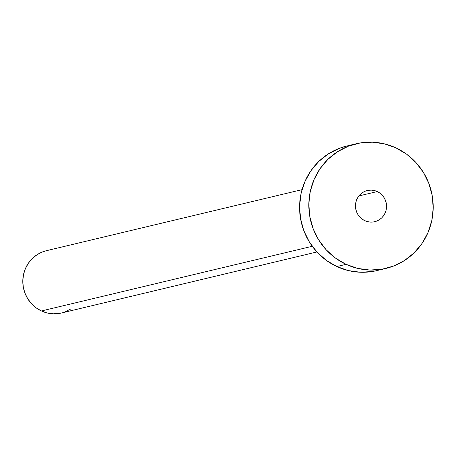 <?xml version="1.0" encoding="UTF-8"?>
<svg xmlns="http://www.w3.org/2000/svg" width="456" height="456" viewBox="0 0 456 456"><rect width="100%" height="100%" fill="white"/><g stroke="black" fill="none" stroke-linecap="round" stroke-linejoin="round"><path stroke-width="0.68" d="M377.249 191.56A16.017 15.521 -103.4 0 1 386.506 207.708A16.017 15.521 -103.4 0 1 374.735 221.696A16.017 15.521 -103.4 0 1 364.772 220.67L367.673 221.684L370.7 222.095L373.738 221.895L376.673 221.092L379.386 219.706L381.786 217.803L383.764 215.449L385.257 212.735L386.198 209.771L386.557 206.665L386.323 203.536L385.497 200.503L384.112 197.693L382.225 195.202L379.911 193.127L377.249 191.56L374.353 190.545L371.327 190.129L368.288 190.329L365.353 191.138L362.634 192.517L360.24 194.421L358.256 196.775L356.769 199.489L355.822 202.458L355.463 205.565L355.703 208.694L356.529 211.721L357.909 214.537L359.795 217.027L362.115 219.097L364.772 220.67A16.017 15.521 -103.4 0 1 355.52 204.522A16.017 15.521 -103.4 0 1 367.291 190.534A16.017 15.521 -103.4 0 1 377.249 191.56L358.866 195.949L377.249 191.56M302.032 189.65L46.449 250.692A32.04 31.048 76.6 0 0 22.908 278.667A32.04 31.048 76.6 0 0 41.416 310.963L312.24 246.286L41.416 310.963A32.04 31.048 76.6 0 0 61.338 313.015L316.914 251.974L309.373 242.011L303.844 230.753L300.538 218.635L299.586 206.123L301.028 193.692L304.802 181.824L310.764 170.971L318.687 161.555L328.269 153.94L339.133 148.411L347.141 145.937M346.058 264.337A64.079 62.09 -103.4 0 1 309.037 199.739A64.079 62.09 -103.4 0 1 356.125 143.788A64.079 62.09 -103.4 0 1 395.968 147.886A64.079 62.09 -103.4 0 1 432.983 212.49A64.079 62.09 -103.4 0 1 385.896 268.436A64.079 62.09 -103.4 0 1 346.058 264.337L336.819 266.543L346.058 264.337L335.422 258.05L326.154 249.768L318.607 239.805L313.078 228.547L309.772 216.429L308.826 203.917L310.262 191.486L314.036 179.618L319.998 168.766L327.927 159.349L337.503 151.734L348.373 146.205L360.109 142.979L372.267 142.181L384.374 143.839L395.968 147.886L406.604 154.174L415.872 162.461L423.413 172.419L428.948 183.677L432.248 195.795L433.2 208.312L431.758 220.744L427.984 232.611L422.022 243.458L414.099 252.875L404.518 260.496L393.653 266.025L381.917 269.251L369.759 270.049L357.652 268.39L346.058 264.337M356.125 143.788L346.891 145.994A64.079 62.09 76.6 0 0 299.803 201.945A64.079 62.09 76.6 0 0 336.819 266.543A64.079 62.09 76.6 0 0 376.662 270.642L385.896 268.436M376.93 270.579L372.677 271.457L360.525 272.255L348.412 270.596L336.819 266.543L326.182 260.256L316.914 251.974M70.646 309.043L65.214 311.807M61.469 312.981L53.266 313.819L47.213 312.993L41.416 310.963L36.098 307.823L31.464 303.679L27.691 298.697L24.926 293.071L23.273 287.012L22.8 280.753L23.518 274.54L25.405 268.607L28.386 263.18L32.347 258.472L37.141 254.665L42.573 251.9L46.575 250.663"/></g></svg>
